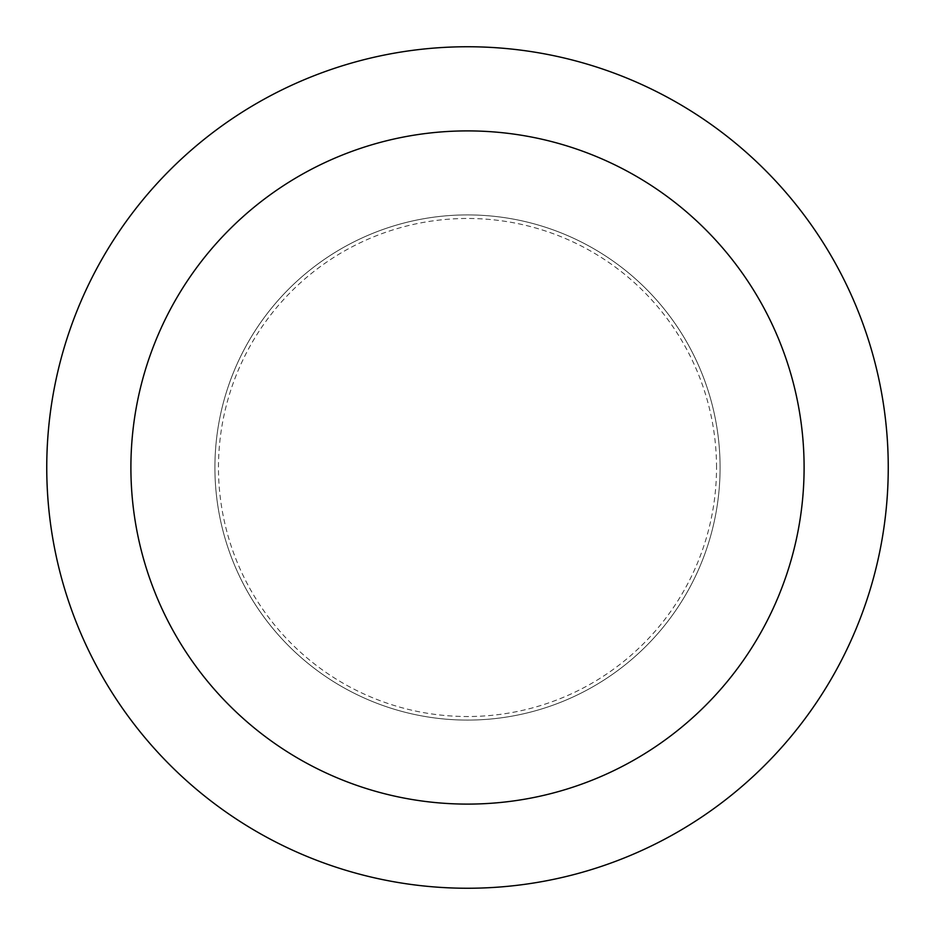 <?xml version="1.0" encoding="UTF-8"?>
<svg xmlns="http://www.w3.org/2000/svg" width="935" height="935" viewBox="0 0 935 935"><rect width="100%" height="100%" fill="white"/><g stroke="black" fill="none" stroke-linecap="round" stroke-linejoin="round"><path stroke-width="0.7" stroke-dasharray="4.67 3.51" d="M467.5 720.09A252.59 252.59 0 0 0 720.09 467.5A252.59 252.59 0 0 0 467.5 214.91A252.59 252.59 0 0 0 214.91 467.5A252.59 252.59 0 0 0 467.5 720.09A252.59 252.59 0 0 0 720.09 467.5A252.59 252.59 0 0 0 467.5 214.91A252.59 252.59 0 0 0 214.91 467.5A252.59 252.59 0 0 0 467.5 720.09M716.526 467.5A249.026 249.026 0 0 0 467.5 218.474A249.026 249.026 0 0 0 218.474 467.5A249.026 249.026 0 0 0 467.5 716.526A249.026 249.026 0 0 0 716.526 467.5M720.09 467.5A252.59 252.59 0 0 0 467.5 214.91A252.59 252.59 0 0 0 214.91 467.5A252.59 252.59 0 0 0 467.5 720.09A252.59 252.59 0 0 0 720.09 467.5A252.59 252.59 0 0 0 467.5 214.91A252.59 252.59 0 0 0 214.91 467.5A252.59 252.59 0 0 0 467.5 720.09A252.59 252.59 0 0 0 720.09 467.5M888.25 467.5A420.75 420.75 0 0 0 467.5 46.75A420.75 420.75 0 0 0 46.75 467.5A420.75 420.75 0 0 0 467.5 888.25A420.75 420.75 0 0 0 888.25 467.5"/><path stroke-width="1.4" d="M804.1 467.5A336.6 336.6 0 0 0 467.5 130.9A336.6 336.6 0 0 0 130.9 467.5A336.6 336.6 0 0 0 467.5 804.1A336.6 336.6 0 0 0 804.1 467.5M888.25 467.5A420.75 420.75 0 0 0 467.5 46.75A420.75 420.75 0 0 0 46.75 467.5A420.75 420.75 0 0 0 467.5 888.25A420.75 420.75 0 0 0 888.25 467.5"/></g></svg>
